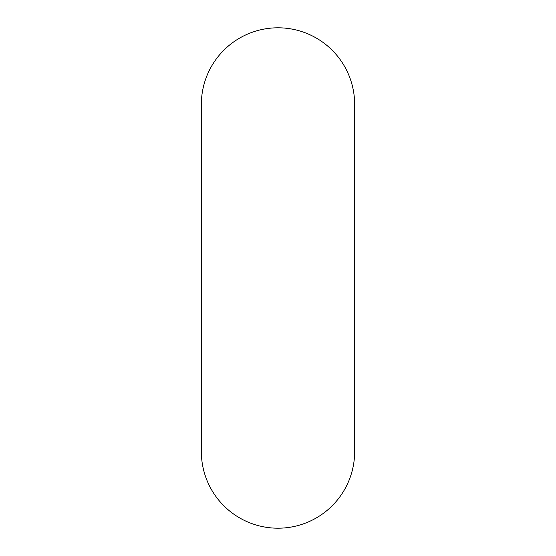 <?xml version="1.0" encoding="UTF-8"?>
<svg xmlns="http://www.w3.org/2000/svg" width="556" height="556" viewBox="0 0 556 556"><rect width="100%" height="100%" fill="white"/><g stroke="black" fill="none" stroke-linecap="round" stroke-linejoin="round"><path stroke-width="0.83" d="M278 528.2A76.652 76.652 0 0 1 201.348 451.548L201.348 104.452A76.652 76.652 0 0 1 278 27.8A76.652 76.652 0 0 1 354.652 104.452L354.652 451.548A76.652 76.652 0 0 1 278 528.2"/></g></svg>

